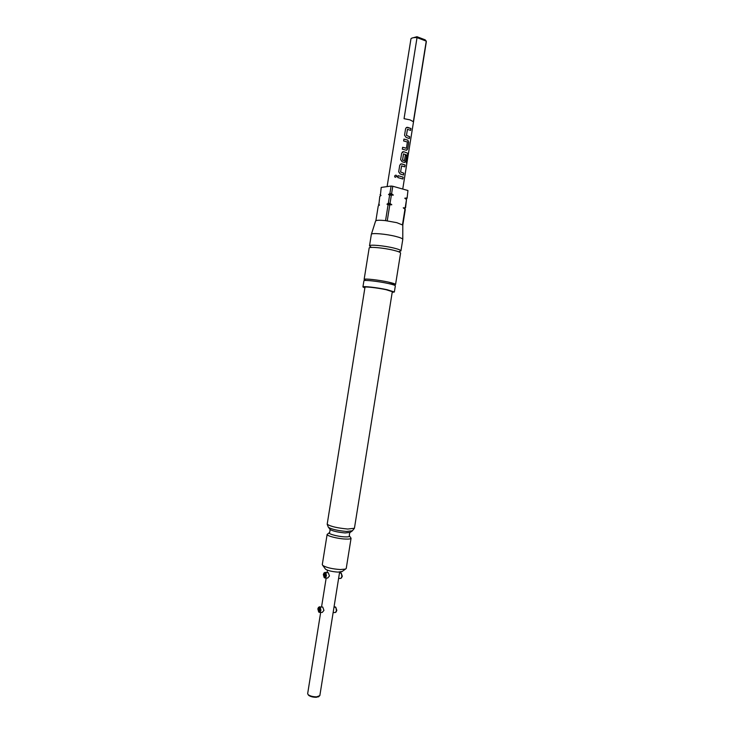 <?xml version="1.0" encoding="UTF-8"?>
<svg xmlns="http://www.w3.org/2000/svg" width="734" height="734" viewBox="0 0 734 734"><rect width="100%" height="100%" fill="white"/><g stroke="black" fill="none" stroke-linecap="round" stroke-linejoin="round"><path stroke-width="1.1" d="M394.608 176.132C395.608 174.738 396.388 174.848 396.938 176.444L395.186 177.289L394.608 176.132M394.892 177.032L394.626 176.151C395.617 174.756 396.388 174.857 396.938 176.454L396.92 176.545M393.488 284.856L395.562 284.489C395.479 283.948 393.094 283.15 388.405 282.104C378.652 279.911 363.761 278.305 364.128 279.452L364.697 279.948M364.936 280.058L365.982 280.452M407.489 129.257L406.443 135.414L409.6 136.689L409.306 138.533M407.59 127.321L410.957 128.523L410.664 130.395L407.443 129.34L406.471 135.405L409.655 136.689L409.361 138.561L406.04 137.368L404.553 135.221L405.599 128.652L406.682 127.377L410.957 128.523M406.241 127.597L407.627 127.312M402.617 147.305L406.48 148.195L407.379 141.974L403.636 140.974L403.939 139.093L406.819 139.836L407.856 140.166L408.737 142.424L407.691 148.974L406.251 150.222L402.324 149.167L402.627 147.286L406.324 148.286M403.562 153.837L402.608 160.15L404.489 160.572L405.342 155.25L406.599 155.773L405.737 161.131L404.296 162.398L402.131 161.755L400.636 159.608L401.7 153.048L403.709 151.699L407.82 153.278L406.728 163.297L406.232 162.838L407.388 155.287L403.507 153.92L402.544 159.984L404.333 160.673M402.397 151.929L403.737 151.69L407.82 153.278M405.342 155.269L406.544 155.773L405.682 161.131L404.7 162.407M401.645 165.82L400.562 171.967L403.746 173.169L403.443 175.004M400.47 164.104L401.792 163.875L405.122 164.994L404.819 166.866L401.59 165.912L400.59 171.958L403.801 173.169L403.498 175.031L400.14 173.93L398.7 171.802L399.736 165.242L401.131 163.893L405.122 164.994M398.085 175.692L403.159 177.151L402.856 179.013L397.791 177.555L398.085 175.683L403.159 177.151M324.309 572.749L327.703 572.639M325.162 577.979L327.685 578.053L329.465 575.961L328.245 572.658L325.777 572.575L326.437 575.869L325.162 577.979L324.336 577.658M325.639 575.74L325.107 572.97L324.52 576.64L324.015 576.374L324.602 572.704L324.043 572.933L323.336 574.52L324.144 577.511L325.639 575.74M325.777 572.575L325.107 572.97M335.622 607.192L335.007 606.899M334.851 612.551L335.677 612.275L336.438 610.523L335.759 607.192L336.833 610.413L335.924 612.092M335.245 606.899L334.053 606.89M318.749 607.165L322.189 607.027M319.694 612.413L320.914 610.358L320.253 607.009L322.74 607.036L323.951 610.394L322.244 612.431L318.877 612.11M320.116 610.238L319.593 607.403L318.996 611.083L318.501 610.78L319.088 607.11L318.501 607.339L317.831 608.871L318.675 611.954L320.116 610.238M320.253 607.009L319.593 607.403M318.877 696.529L316.253 697.291C312.968 697.272 310.445 696.621 308.675 695.346L308.28 694.832M320.666 612.422L307.656 693.667L308.152 694.658C310.143 696.098 312.996 696.832 316.693 696.85L319.841 695.621L339.613 572.116M399.498 251.468L400.938 250.89C400.892 250.166 398.534 249.221 393.864 248.064C384.139 245.642 369.211 244.312 369.514 245.862L370.707 246.853M400.938 250.89L402.782 239.394C402.727 238.605 400.379 237.614 395.727 236.421C386.029 233.926 371.101 232.687 371.349 234.366L369.514 245.862M402.782 239.321L402.801 225.081L396.791 222.668L385.543 220.64L388.075 204.832L391.8 204.749L386.965 204.171L388.075 204.832M364.871 287.939L362.926 286.966L363.908 280.819C363.541 279.682 378.423 281.305 388.185 283.489C392.873 284.535 395.259 285.324 395.342 285.847L394.36 292.004L392.204 292.316M362.926 286.966C362.541 285.902 377.423 287.581 387.194 289.719L394.36 292.004M347.733 529.04L354.43 528.251L392.305 291.673L386.056 289.691C377.57 287.838 364.651 286.379 364.972 287.297L327.18 524.241C330.493 526.443 337.346 528.049 347.733 529.04M328.208 526.902L328.603 527.471C332.126 529.37 338.09 530.7 346.476 531.462L352.403 530.774M329.199 532.847L327.135 534.407L322.29 564.602L322.786 565.455C326.401 567.602 332.236 568.969 340.301 569.547L345.503 569.089L346.237 568.437L351.072 538.242L349.595 536.114M327.135 534.407C326.492 535.848 337.548 538.701 345.191 539.04C348.87 539.215 350.834 538.949 351.072 538.242M364.128 279.452L369.165 248.028C368.853 246.505 383.781 247.853 393.507 250.257C398.177 251.413 400.544 252.349 400.59 253.065L395.562 284.489M342.228 571.428L338.016 572.116C332.273 571.713 328.116 570.74 325.529 569.189L325.171 568.703M341.026 573.089L340.567 572.823M340.255 578.429L341.099 578.172L341.906 576.355L341.218 573.098L342.301 576.263L341.338 578.007M340.704 572.832L339.512 572.795M402.746 189.051L426.344 41.71L426.252 41.132L417.031 37.617L404.049 118.679L410.049 119.89L413.352 121.716L426.252 41.132L425.188 39.847L416.976 36.718L417.031 37.617C413.967 37.434 411.957 37.783 410.994 38.663L387.102 186.601M403.939 139.093L407.856 140.166M339.466 573.034L341.218 573.098M411.719 38.168L416.976 36.718M405.232 207.529L406.508 199.52L405.553 207.878L403.232 207.823L405.306 209.456L402.801 225.081M402.471 224.769L404.975 209.117M407.957 190.51L407.086 198.299L407.957 190.51L392.782 186.252L391.58 193.758L389.882 193.556L391.084 186.051L381.212 187.418L380.396 195.161M403.939 208.328L403.232 207.823M404.388 208.658L405.553 207.878M406.764 197.941L404.773 198.217L406.508 199.52M405.397 198.666L404.773 198.217M405.939 199.079L407.086 198.299M389.626 195.152L393.351 195.079L388.515 194.51L389.626 195.152L388.332 203.235L386.965 204.171M381.038 195.483L379.781 196.373L378.872 204.676M379.524 205.015L378.249 205.905L375.881 220.714M379.285 204.823L378.505 204.327M380.689 195.207L380.029 194.794M391.323 195.354L390.029 203.437L388.332 203.235M389.772 205.034L387.24 220.851M392.782 186.252L391.084 186.051M391.8 204.749L390.029 203.437M393.351 195.079L391.58 193.758M389.882 193.556L388.515 194.51M385.543 220.64C379.441 220.007 376.12 220.145 375.588 221.044L371.376 234.293M319.088 607.11L319.758 606.706M319.051 610.789L318.501 610.78M334.007 607.174L335.759 607.192M324.602 572.704L325.263 572.318M324.556 576.392L324.015 576.374M403.104 177.142L402.801 178.995M405.067 164.994L404.764 166.847M407.755 153.278L407.985 155.461M407.911 155.452L406.673 163.223M407.81 140.176L408.682 142.424L407.691 148.974M407.636 148.974L406.682 150.231M410.902 128.523L410.609 130.368M329.795 529.113L330.135 529.572C333.117 531.196 338.135 532.315 345.191 532.948L350.201 532.379M328.603 527.471L330.135 529.572L329.667 532.508C326.483 533.434 336.961 536.508 344.567 536.857C348.678 537.022 350.237 536.618 349.256 535.646L349.733 532.71L351.852 531.196M394.782 285.361L395.323 284.324L388.396 282.104C379.203 280.039 364.725 278.379 364.403 279.37L364.596 280.526M324.144 577.511L324.694 577.924M336.181 611.908L335.677 612.275M335.199 612.551L333.144 612.532M318.675 611.954L319.235 612.367M318.345 696.896L319.061 696.41M398.681 251.78L400.938 250.918M352.21 531.012L354.201 528.563M341.732 571.786L345.503 569.089M341.604 577.823L341.099 578.172M340.622 578.447L338.613 578.383M321.584 606.734L326.18 578.007M327.08 572.373L327.437 570.162M325.529 569.189L322.786 565.455M328.318 527.186L327.18 524.241M371.386 247.404L369.505 245.881M308.675 695.346L308.152 694.658"/></g></svg>
